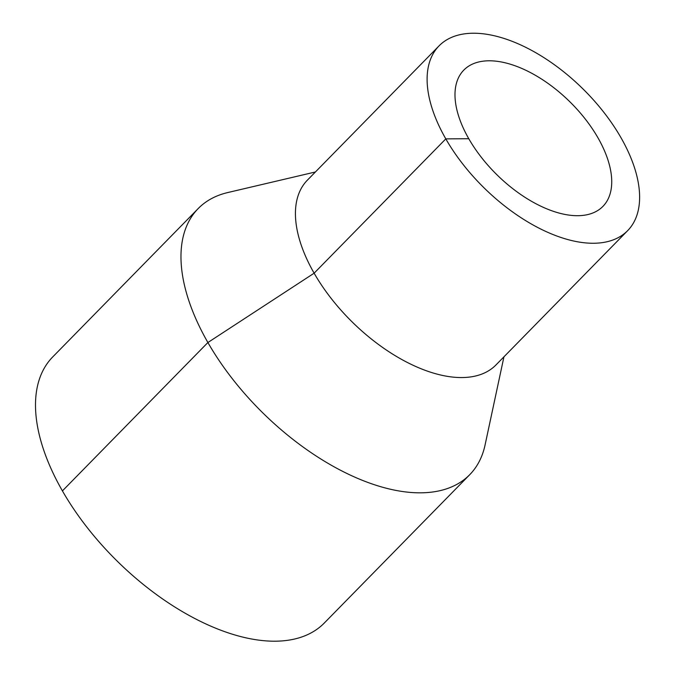 <?xml version="1.0" encoding="UTF-8"?>
<svg xmlns="http://www.w3.org/2000/svg" width="675" height="675" viewBox="0 0 675 675"><rect width="100%" height="100%" fill="white"/><g stroke="black" fill="none" stroke-linecap="round" stroke-linejoin="round"><path stroke-width="1.01" d="M315.419 171.973L227.72 192.561A190.097 100.744 44.4 0 0 198.222 208.533A190.097 100.744 44.4 0 0 207.892 342.529A190.097 100.744 44.4 0 0 469.707 474.711A190.097 100.744 44.4 0 0 485.089 444.901L503.947 356.813M198.222 208.533L52.751 356.906A190.097 100.744 44.4 0 0 62.421 490.902A190.097 100.744 44.4 0 0 324.236 623.084L469.707 474.711M439.087 45.833L307.412 180.132A132.013 69.955 44.4 0 0 314.128 273.189A132.013 69.955 44.4 0 0 495.948 364.973L627.623 230.673A132.013 69.955 44.4 0 0 582.331 88.298A132.013 69.955 44.4 0 0 439.087 45.833A132.013 69.955 44.4 0 0 445.804 138.881A132.013 69.955 44.4 0 0 627.623 230.673M468.779 138.721A97.377 51.604 44.4 0 0 602.885 206.423A97.377 51.604 44.4 0 0 569.481 101.41A97.377 51.604 44.4 0 0 463.826 70.082A97.377 51.604 44.4 0 0 468.779 138.721L445.804 138.881L314.128 273.189L207.892 342.529L62.421 490.902"/></g></svg>
